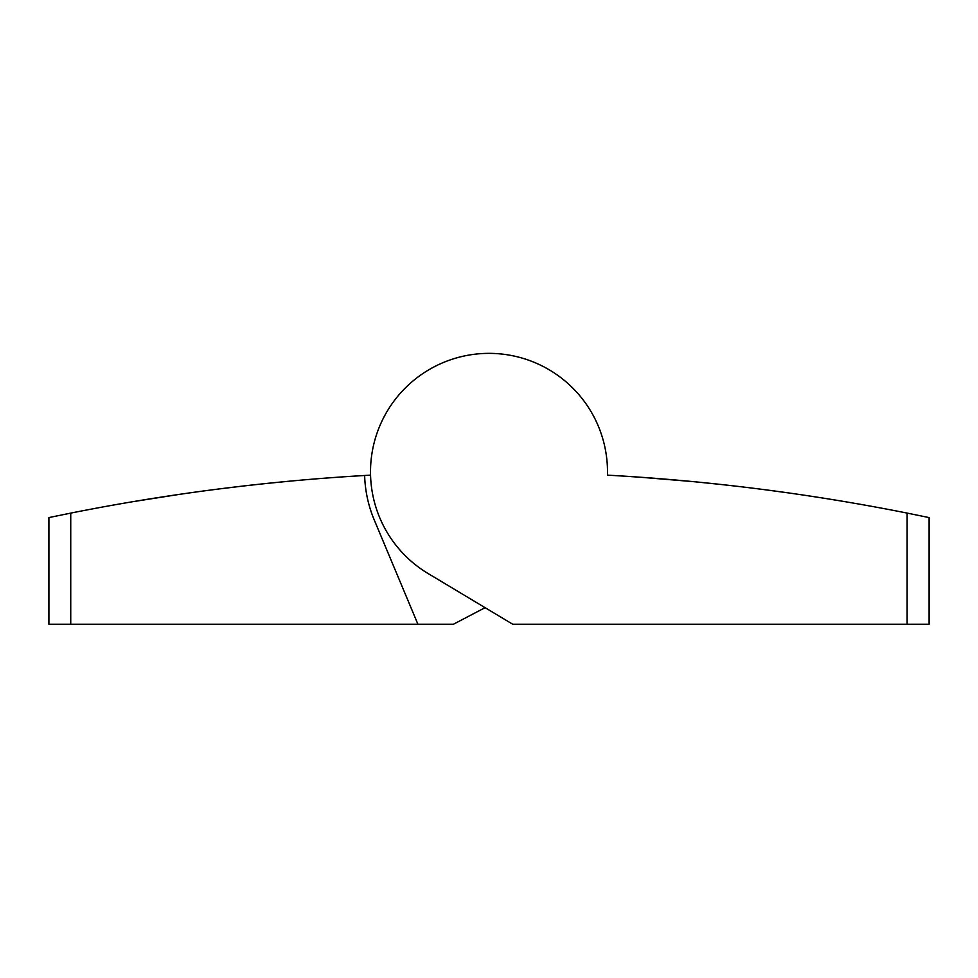 <?xml version="1.0" encoding="UTF-8"?>
<svg xmlns="http://www.w3.org/2000/svg" width="978" height="978" viewBox="0 0 978 978"><rect width="100%" height="100%" fill="white"/><g stroke="black" fill="none" stroke-linecap="round" stroke-linejoin="round"><path stroke-width="1.47" d="M766.3 489.905L786.887 492.692M805.395 495.369L820.848 497.741M827.364 498.768L844.564 501.592M842.877 501.311L839.613 500.773M770.028 490.394L761.08 489.232L770.028 490.394M737.608 486.359L720.786 484.452L737.608 486.359M692.265 481.543L640.333 477.227M626.654 476.298L615.235 475.601M626.531 476.298L623.426 476.103M629.319 476.482L649.93 477.936M658.573 478.597L666.067 479.208M698.952 482.191L721.299 484.513M907.119 513.083L929.1 517.582L929.1 624.221L907.119 624.221L907.119 513.083A2141.857 2141.857 0 0 0 607.448 475.149A118.485 118.485 0 0 0 378.498 429.122A118.485 118.485 0 0 0 428.083 573.511L512.692 624.221L907.119 624.221M806.214 495.491L818.782 497.423M159.695 497.337L151.834 498.584L159.695 497.337M138.998 500.663L135.098 501.323M133.436 501.592L179.683 494.33M189.182 492.961C220.625 488.499 253.595 484.611 288.107 481.323L269.745 483.132M316.909 478.804L317.654 478.743M334.354 477.472L337.801 477.215M352.838 476.213L363.449 475.565M361.188 475.687L360.051 475.76M359.672 475.785L352.312 476.237M340.662 477.019L325.515 478.12M283.84 481.726L264.806 483.645L283.84 481.726M241.945 486.176L219.488 488.902L241.945 486.176M177.152 494.697L166.052 496.359L177.152 494.697M48.9 517.582L48.9 624.221L48.9 517.582L70.734 513.108L70.734 624.221L453.45 624.221L485.076 607.668M48.9 624.221L70.734 624.221M370.552 475.149A2141.857 2141.857 0 0 0 364.635 475.491A124.414 124.414 0 0 0 374.244 519.929L417.912 624.221M364.635 475.491A2141.857 2141.857 0 0 0 70.734 513.108M241.7 486.2L263.241 483.804M929.1 517.582L929.1 624.221"/></g></svg>
